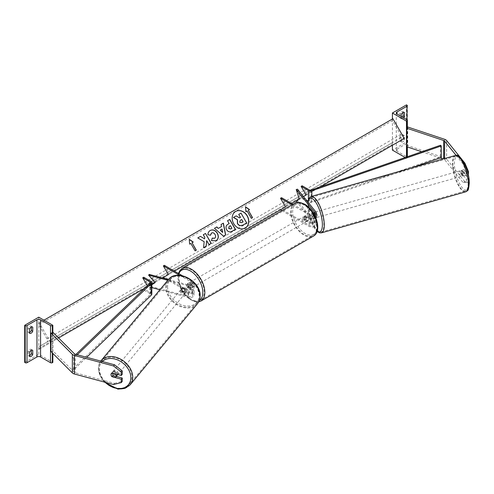 <?xml version="1.0" encoding="UTF-8"?>
<svg xmlns="http://www.w3.org/2000/svg" width="494" height="494" viewBox="0 0 494 494"><rect width="100%" height="100%" fill="white"/><g stroke="black" fill="none" stroke-linecap="round" stroke-linejoin="round"><path stroke-width="0.37" stroke-dasharray="2.47 1.85" d="M311.961 212.963A2.841 0.982 -105.1 0 0 311.942 212.963A2.841 0.982 -105.1 0 0 311.486 214.223A2.841 0.982 -105.1 0 0 311.961 216.675L314.616 219.96A2.841 1.643 180 0 1 314.882 220.651A2.841 1.643 180 0 1 313.128 222.17A2.841 1.643 180 0 1 310.034 221.812L305.613 219.262A2.841 1.643 60 0 1 305.397 215.637A2.841 1.643 60 0 1 305.613 215.551L310.034 218.101A2.841 1.643 0 0 0 313.128 218.453A2.841 1.643 0 0 0 314.882 216.94A2.841 1.643 0 0 0 314.616 216.249L311.961 212.963L313.252 212.618L315.907 215.903A4.261 2.464 0 0 1 316.302 216.94M291.935 204.868L309.028 214.736L309.028 218.681L304.607 216.125A2.841 1.643 -120 0 0 304.39 216.218A2.841 1.643 -120 0 0 304.607 219.842L309.028 222.393A4.261 2.464 180 0 0 313.671 222.924A4.261 2.464 180 0 0 316.302 220.651A4.261 2.464 180 0 0 315.907 219.614L313.252 216.329A2.841 0.982 74.9 0 1 312.77 213.877A2.841 0.982 74.9 0 1 313.233 212.618A2.841 0.982 74.9 0 1 313.252 212.618M281.5 197.68L286.52 206.381L281.5 209.283L310.034 225.758A2.841 1.643 0 0 0 313.128 226.11A2.841 1.643 0 0 0 314.882 224.597A2.841 1.643 0 0 0 314.616 223.906L297.277 202.435M281.889 210.672L309.028 226.338A4.261 2.464 0 0 0 313.671 226.87A4.261 2.464 0 0 0 316.302 224.597A4.261 2.464 0 0 0 315.907 223.56L297.512 200.786L296.227 201.132M297.512 189.183L300.513 198.699L297.512 200.786M309.028 218.681A4.261 2.464 0 0 0 315.919 217.965M309.028 214.736A4.261 2.464 0 0 0 314.536 214.989M292.942 204.288L310.034 214.155A2.841 1.643 0 0 0 314.073 214.143M280.493 209.864L281.5 209.283M291.546 203.485L286.52 206.381M300.513 198.699L299.228 199.051L320.211 186.93M305.613 219.262L304.607 219.842M311.961 216.675L313.252 216.329M305.613 215.551L304.607 216.125M401.258 137.591L399.85 136.776A2.841 1.643 -60 0 1 401.461 134.924A2.841 1.643 -60 0 1 402.882 134.782A2.841 1.643 -60 0 1 403.067 134.924L403.067 139.098L404.475 139.907A2.841 1.643 -60 0 1 401.443 141.908A2.841 1.643 -60 0 1 401.258 141.766L401.258 137.591A2.841 1.643 120 0 1 402.863 135.733A2.841 1.643 120 0 1 404.283 135.591A2.841 1.643 120 0 1 404.475 135.733L404.475 139.907M406.482 104.876L406.482 142L392.415 150.12M392.415 118.992L392.415 145.248M399.85 136.776L399.85 140.951A2.841 1.643 120 0 0 400.035 141.093A2.841 1.643 120 0 0 403.067 139.098M403.067 112.428L403.067 111.718A2.841 1.643 -60 0 0 402.882 111.576A2.841 1.643 -60 0 0 401.461 111.718A2.841 1.643 -60 0 0 399.85 113.577L399.85 117.751A2.841 1.643 120 0 0 400.035 117.893A2.841 1.643 120 0 0 402.283 117.066M399.85 113.577L401.258 114.386M406.482 157.043L406.482 158.241L406.982 157.95A1.278 0.741 0 0 0 407.359 157.425A1.278 0.741 0 0 0 406.982 156.907L397.04 151.164A2.556 1.476 180 0 1 396.287 150.12A2.556 1.476 180 0 1 397.04 149.077L406.982 143.334A1.278 0.741 0 0 0 407.359 142.809A1.278 0.741 0 0 0 406.982 142.291L406.482 142M401.258 116.473L401.258 118.56A2.841 1.643 -60 0 0 401.443 118.702L400.035 117.893M403.691 117.881A2.841 1.643 -60 0 1 401.443 118.702M405.185 157.487L406.482 158.241M403.067 111.718L404.073 112.299M399.85 117.751L401.258 118.56M403.067 134.924L404.475 135.733M399.85 140.951L401.258 141.766M305.008 216.823A2.841 1.643 60 0 1 306.867 219.33A2.841 1.643 60 0 1 306.428 221.602A2.841 1.643 60 0 1 305.008 221.466A2.841 1.643 60 0 1 303.149 218.959A2.841 1.643 60 0 1 303.588 216.681A2.841 1.643 60 0 1 305.008 216.823M305.385 218.898L304.174 219.589A2.841 1.643 -120 0 0 305.613 221.114A2.841 1.643 -120 0 0 307.033 221.256A2.841 1.643 -120 0 0 307.046 221.25L308.25 220.552L305.385 218.898A2.841 1.643 60 0 1 305.385 215.65L308.25 217.304A2.841 1.643 60 0 1 308.25 220.552M308.25 217.304L307.046 218.002A2.841 1.643 -120 0 0 305.613 216.477A2.841 1.643 -120 0 0 304.193 216.335A2.841 1.643 -120 0 0 304.174 216.341L305.385 215.65M189.869 287.94A2.841 1.643 -120 0 0 191.289 288.082A2.841 1.643 -120 0 0 191.308 288.07L190.097 288.768L187.232 287.113L188.436 286.415A2.841 1.643 -120 0 0 189.869 287.94M190.474 282.951A2.841 1.643 60 0 1 192.333 285.452A2.841 1.643 60 0 1 191.894 287.73A2.841 1.643 60 0 1 190.474 287.588A2.841 1.643 60 0 1 188.615 285.087A2.841 1.643 60 0 1 189.054 282.809A2.841 1.643 60 0 1 190.474 282.951M191.308 284.822A2.841 1.643 -120 0 0 189.869 283.297A2.841 1.643 -120 0 0 188.449 283.155A2.841 1.643 -120 0 0 188.436 283.167L187.232 283.865L190.097 285.52L191.308 284.822L188.436 283.167M190.097 285.52A2.841 1.643 60 0 1 190.097 288.768M187.232 287.113A2.841 1.643 60 0 1 187.232 283.865M307.046 218.002L304.174 216.341L303.588 216.681M304.174 219.589L307.046 221.25M188.436 286.415L191.308 288.07M191.481 282.37A2.841 1.643 60 0 1 193.333 284.871A2.841 1.643 60 0 1 192.901 287.15A2.841 1.643 60 0 1 191.481 287.008A2.841 1.643 60 0 1 189.622 284.507A2.841 1.643 60 0 1 190.06 282.228A2.841 1.643 60 0 1 191.481 282.37M304.001 217.403A2.841 1.643 60 0 1 305.86 219.91A2.841 1.643 60 0 1 305.422 222.183A2.841 1.643 60 0 1 304.001 222.047A2.841 1.643 60 0 1 302.149 219.54A2.841 1.643 60 0 1 302.581 217.261A2.841 1.643 60 0 1 304.001 217.403M304.001 234.409A17.988 10.386 60 0 1 292.25 218.558A17.988 10.386 60 0 1 295.011 204.146A17.988 10.386 60 0 1 304.001 205.035A17.988 10.386 60 0 1 315.752 220.886A17.988 10.386 60 0 1 312.998 235.305A17.988 10.386 60 0 1 304.001 234.409M191.481 299.376A17.988 10.386 60 0 1 179.73 283.525A17.988 10.386 60 0 1 182.484 269.113A17.988 10.386 60 0 1 191.481 270.002A17.988 10.386 60 0 1 203.232 285.853A17.988 10.386 60 0 1 200.471 300.266A17.988 10.386 60 0 1 191.481 299.376M466.435 182.687L468.497 182.138L464.891 181.693L462.835 182.249L466.435 182.687L466.435 179.285L462.112 173.931A2.841 0.982 74.9 0 1 461.631 171.48A2.841 0.982 74.9 0 1 462.094 170.22A2.841 0.982 74.9 0 1 462.112 170.22L464.175 169.664L468.497 175.018M466.435 179.285L468.497 178.729L464.175 173.375A2.841 0.982 74.9 0 1 463.693 170.924A2.841 0.982 74.9 0 1 464.156 169.67A2.841 0.982 74.9 0 1 464.175 169.664M462.835 182.249L444.569 159.63A2.272 1.315 0 0 0 444.112 159.259A2.272 1.315 0 0 0 443.643 159.049L443.254 158.92M464.156 169.67L462.094 170.22L466.435 175.574L468.343 175.061M467.552 171.863L466.435 172.165L466.435 175.574M466.435 172.165L462.835 163.687L456.11 155.363M464.891 181.693L446.625 159.08A4.545 2.624 0 0 0 445.724 158.333A4.545 2.624 0 0 0 444.779 157.913L407.723 145.563L406.587 146.699M462.835 163.687L464.286 163.298M462.44 160.099L460.21 157.339M440.222 157.907L421.746 151.751M407.723 127.001L407.723 145.563M468.497 178.729L468.497 182.138M462.112 173.931L464.175 173.375M460.581 171.813A2.841 0.951 -105.9 0 0 461.297 174.728A2.841 0.951 -105.9 0 0 462.557 176.031A2.841 0.951 -105.9 0 0 462.983 174.783A2.841 0.951 -105.9 0 0 462.267 171.869A2.841 0.951 -105.9 0 0 461.001 170.566A2.841 0.951 -105.9 0 0 460.581 171.813M461.668 170.399L463.983 169.738A2.841 0.951 -105.9 0 0 463.668 170.93A2.841 0.951 -105.9 0 0 464.045 172.974L465.762 175.098A2.841 0.951 -105.9 0 0 466.07 173.907A2.841 0.951 -105.9 0 0 465.7 171.863L463.378 172.523A2.841 0.951 -105.9 0 0 461.779 170.344A2.841 0.951 -105.9 0 0 461.668 170.399L463.378 172.523M463.983 169.738L465.7 171.863M461.729 173.629A2.841 0.951 -105.9 0 0 463.329 175.808A2.841 0.951 -105.9 0 0 463.44 175.753L461.729 173.629L464.045 172.974M465.762 175.098L463.44 175.753M313.801 213.562A2.841 0.951 -105.9 0 0 314.517 216.477A2.841 0.951 -105.9 0 0 315.777 217.786A2.841 0.951 -105.9 0 0 316.203 216.539A2.841 0.951 -105.9 0 0 315.487 213.624A2.841 0.951 -105.9 0 0 314.221 212.315A2.841 0.951 -105.9 0 0 313.801 213.562M313.338 212.593L315.055 214.717A2.841 0.951 -105.9 0 0 313.449 212.537A2.841 0.951 -105.9 0 0 313.338 212.593L311.794 213.031A2.841 0.951 -105.9 0 0 311.486 214.223A2.841 0.951 -105.9 0 0 311.856 216.261L313.4 215.822A2.841 0.951 -105.9 0 0 315.005 218.002A2.841 0.951 -105.9 0 0 315.116 217.947L313.4 215.822M315.055 214.717L313.511 215.156A2.841 0.951 -105.9 0 1 313.888 217.199A2.841 0.951 -105.9 0 1 313.573 218.385L315.116 217.947M311.794 213.031L313.511 215.156M313.573 218.385L311.856 216.261M317.488 216.174A2.841 0.951 -105.9 0 0 316.771 213.26A2.841 0.951 -105.9 0 0 315.512 211.951A2.841 0.951 -105.9 0 0 315.086 213.198A2.841 0.951 -105.9 0 0 315.802 216.113A2.841 0.951 -105.9 0 0 317.068 217.416A2.841 0.951 -105.9 0 0 317.488 216.174M459.29 172.178A2.841 0.951 74.1 0 1 459.716 170.93A2.841 0.951 74.1 0 1 460.976 172.233A2.841 0.951 74.1 0 1 461.692 175.148A2.841 0.951 74.1 0 1 461.273 176.395A2.841 0.951 74.1 0 1 460.007 175.092A2.841 0.951 74.1 0 1 459.29 172.178M468.096 183.076A17.988 6.033 74.1 0 1 465.416 190.962A17.988 6.033 74.1 0 1 457.425 182.7A17.988 6.033 74.1 0 1 452.893 164.249A17.988 6.033 74.1 0 1 455.573 156.363A17.988 6.033 74.1 0 1 463.563 164.626A17.988 6.033 74.1 0 1 468.096 183.076M308.688 205.269A17.988 6.033 -105.9 0 0 313.221 223.72A17.988 6.033 -105.9 0 0 321.211 231.989A17.988 6.033 -105.9 0 0 323.891 224.097A17.988 6.033 -105.9 0 0 319.359 205.646A17.988 6.033 -105.9 0 0 311.368 197.384A17.988 6.033 -105.9 0 0 308.688 205.269M116.288 376.403L112.965 375.508A2.841 2.106 38.9 0 1 111.934 373.378A2.841 2.106 38.9 0 1 112.299 372.285A2.841 2.106 38.9 0 1 112.965 371.797L122.234 374.291M115.386 377.385L116.467 376.082L112.786 375.088L111.706 376.391A2.841 2.106 38.9 0 1 111.317 375.811M112.965 375.508L112.157 376.514M113.552 384.542L114.509 383.35L75.335 372.803A2.272 1.315 180 0 1 74.693 372.544A2.272 1.315 180 0 1 74.328 372.272L52.938 350.876L50.968 351.53M114.509 383.35L122.234 381.411M52.327 332.518L50.968 332.968M52.938 332.314L52.938 350.876M112.965 371.797L112.002 372.989M117.553 374.483A2.841 2.13 -140.3 0 0 117.578 374.205A2.841 2.13 -140.3 0 0 115.72 371.439A2.841 2.13 -140.3 0 0 112.811 371.698A2.841 2.13 -140.3 0 0 112.422 372.816A2.841 2.13 -140.3 0 0 114.281 375.582A2.841 2.13 -140.3 0 0 117.189 375.323M112.786 375.088A2.841 2.13 -140.3 0 0 116.467 376.082M112.817 371.809L116.491 372.797A2.841 2.13 -140.3 0 0 112.817 371.809L111.749 373.112A2.841 2.13 -140.3 0 0 111.372 373.433A2.841 2.13 -140.3 0 0 111.36 373.452M116.491 372.797L115.547 373.939M180.872 290.311A2.841 2.13 -140.3 0 0 182.731 293.072A2.841 2.13 -140.3 0 0 185.633 292.819A2.841 2.13 -140.3 0 0 186.022 291.701A2.841 2.13 -140.3 0 0 184.163 288.934A2.841 2.13 -140.3 0 0 181.255 289.188A2.841 2.13 -140.3 0 0 180.872 290.311M181.977 288.434L185.658 289.422A2.841 2.13 -140.3 0 0 181.977 288.434L182.7 287.564A2.841 2.13 -140.3 0 0 182.335 287.885A2.841 2.13 -140.3 0 0 181.953 289.009A2.841 2.13 -140.3 0 0 182.669 290.849L181.953 291.719A2.841 2.13 -140.3 0 0 185.633 292.707L181.953 291.719M185.633 292.819L186.713 291.516A2.841 2.13 -140.3 0 1 186.349 291.837L185.633 292.707M186.713 291.516A2.841 2.13 -140.3 0 0 187.103 290.398A2.841 2.13 -140.3 0 0 186.38 288.558L185.658 289.422M182.7 287.564L186.38 288.558M186.349 291.837L182.669 290.849M180.267 291.034A2.841 2.13 -140.3 0 0 182.125 293.8A2.841 2.13 -140.3 0 0 185.034 293.541A2.841 2.13 -140.3 0 0 185.417 292.423A2.841 2.13 -140.3 0 0 183.564 289.657A2.841 2.13 -140.3 0 0 180.656 289.916A2.841 2.13 -140.3 0 0 180.267 291.034M118.177 373.476A2.841 2.13 39.7 0 1 117.788 374.6A2.841 2.13 39.7 0 1 114.886 374.853A2.841 2.13 39.7 0 1 113.027 372.093A2.841 2.13 39.7 0 1 113.416 370.969A2.841 2.13 39.7 0 1 116.318 370.716A2.841 2.13 39.7 0 1 118.177 373.476M131.904 377.175A17.988 13.486 39.7 0 1 129.447 384.27A17.988 13.486 39.7 0 1 111.064 385.888A17.988 13.486 39.7 0 1 99.3 368.394A17.988 13.486 39.7 0 1 101.758 361.299A17.988 13.486 39.7 0 1 120.141 359.688A17.988 13.486 39.7 0 1 131.904 377.175M199.144 296.116A17.988 13.486 -140.3 0 0 187.38 278.628A17.988 13.486 -140.3 0 0 168.997 280.246A17.988 13.486 -140.3 0 0 166.54 287.341A17.988 13.486 -140.3 0 0 178.303 304.829A17.988 13.486 -140.3 0 0 196.686 303.211A17.988 13.486 -140.3 0 0 199.144 296.116M31.332 350.246L31.332 349.542A2.841 1.643 120 0 0 31.147 349.4A2.841 1.643 120 0 0 29.726 349.542A2.841 1.643 120 0 0 28.115 351.395L29.523 352.21M38.767 317.173L38.767 354.297L52.833 362.417M24.7 362.417L38.767 354.297M28.115 351.395L28.115 355.575L29.523 356.384M29.523 355.68A2.841 1.643 -60 0 1 28.3 355.711A2.841 1.643 -60 0 1 28.115 355.575M31.332 327.047L31.332 326.336A2.841 1.643 120 0 0 31.147 326.194A2.841 1.643 120 0 0 29.726 326.336A2.841 1.643 120 0 0 28.115 328.195L29.523 329.004M29.523 332.474A2.841 1.643 -60 0 1 28.3 332.511A2.841 1.643 -60 0 1 28.115 332.369L28.115 328.195M52.833 332.351L52.833 353.395M28.115 332.369L29.523 333.184M31.332 326.336L32.338 326.917M31.332 349.542L32.338 350.123M182.978 291.139L188.671 292.676A2.841 1.643 0 0 0 192.716 291.188A2.841 1.643 0 0 0 191.882 290.027L187.461 287.477A2.841 1.643 60 0 1 187.245 283.852A2.841 1.643 60 0 1 187.461 283.76L191.882 286.316A2.841 1.643 180 0 1 192.716 287.477A2.841 1.643 180 0 1 188.671 288.959L182.978 287.428A2.841 2.106 -141.1 0 0 182.317 287.916A2.841 2.106 -141.1 0 0 181.953 289.009A2.841 2.106 -141.1 0 0 182.978 291.139L182.379 291.886A2.841 2.106 38.9 0 1 181.347 289.75A2.841 2.106 38.9 0 1 181.712 288.663A2.841 2.106 38.9 0 1 182.379 288.175L188.072 289.706A4.261 2.464 180 0 0 194.136 287.477A4.261 2.464 180 0 0 192.882 285.736L188.467 283.179A2.841 1.643 -120 0 0 188.251 283.272A2.841 1.643 -120 0 0 188.467 286.897L192.882 289.447L192.882 293.393A4.261 2.464 180 0 1 194.136 295.134A4.261 2.464 180 0 1 188.072 297.363L159.908 289.78M165.626 278.814L191.882 293.973A2.841 1.643 180 0 1 192.716 295.134A2.841 1.643 180 0 1 188.671 296.616L149.225 286.001L151.812 284.365M149.225 274.398L155.666 281.932L154.863 282.438M179.649 275.306L191.882 282.37A2.841 1.643 180 0 1 192.716 283.531A2.841 1.643 180 0 1 188.671 285.019L168.386 279.555M151.812 287.601L148.626 286.742L149.225 286.001M192.882 289.447A4.261 2.464 0 0 1 194.136 291.188A4.261 2.464 0 0 1 188.072 293.417L182.379 291.886M151.812 284.729L148.626 286.742M182.311 275.689L192.882 281.79A4.261 2.464 180 0 1 194.136 283.531A4.261 2.464 180 0 1 188.072 285.76L167.775 280.296M164.354 265.315L169.374 274.016L164.354 276.918L192.882 293.393M164.354 276.918L163.347 277.498M169.374 274.016L174.401 271.12M155.067 282.673L155.666 281.932M187.461 287.477L188.467 286.897M182.978 287.428L182.379 288.175M187.461 283.76L188.467 283.179M440.518 145.248L440.518 156.851L311.115 201.688A1.42 0.821 180 0 1 309.38 201.564L302.124 197.378M302.124 185.775L307.151 194.475M409.989 168.38L311.844 202.392A2.841 1.643 180 0 1 308.373 202.145L307.713 201.762M307.632 201.719L301.118 197.958M440.518 156.851L441.247 157.549M75.953 354.408L72.525 357.705L72.525 369.308L150.188 294.597A1.42 0.821 0 0 0 150.392 294.171A1.42 0.821 0 0 0 149.972 293.59L143.223 289.694M147.317 285.76L147.743 286.508L144.73 288.249L151.812 284.155M151.812 294.171A2.841 1.643 0 0 0 150.979 293.016L143.729 288.823L142.723 289.404M143.729 277.227L148.75 285.927L143.729 288.823M72.525 357.705L73.742 358.125L77.249 354.754M73.742 358.125L73.742 369.728L86.672 357.292M72.525 369.308L73.742 369.728M147.743 286.508L148.75 285.927M235.613 211.469A9.584 7.824 60 0 0 235.545 211.512A9.584 7.824 60 0 0 233.557 223.726A9.584 7.824 60 0 0 245.129 228.111L245.129 228.111A9.584 7.824 60 0 0 245.197 228.074M50.623 342.577L39.254 322.891L38.828 323.138A1.42 0.821 -120 0 0 38.828 324.78L46.924 338.804A2.841 1.643 60 0 1 46.924 342.089L38.828 346.763A1.42 0.821 -120 0 0 38.828 348.406L39.254 349.141L58.595 337.976M154.838 282.407L162.52 277.974M39.254 322.891L43.96 320.174M39.254 349.141L404.271 138.4M392.903 118.714L392.477 118.961A1.42 0.821 -120 0 0 392.477 120.598L400.578 134.627A2.841 1.643 60 0 1 400.578 137.906L392.477 142.587A1.42 0.821 -120 0 0 392.477 144.223L392.903 144.964M38.828 323.138L392.477 118.961L38.828 323.138M46.924 342.089L400.578 137.906M38.828 346.763L392.477 142.587L38.828 346.763M240.479 217.366L239.362 218.015L236.015 215.964L233.434 217.453M238.614 214.458L240.844 213.173L246.685 222.955M220.948 224.548L221.528 226.542M223.541 236.188L225.672 234.959M223.399 236.268L214.31 228.382M222.627 232.433L221.923 229.13L220.133 230.161M235.453 229.302L231.865 231.371C229.698 232.538 227.919 232.026 226.524 229.84L226.511 229.815C225.307 227.382 225.783 225.536 227.919 224.276L228.055 224.196M227.394 220.824L229.16 223.554M231.902 228.296L230.253 225.777L229.197 226.382M210.37 235.2L207.844 234.817C207.721 233.044 208.48 231.618 210.117 230.537L210.185 230.5M216.008 240.788L211.488 240.664M211.346 240.745L212.241 238.108M214.526 238.324C215.637 237.484 215.779 236.243 214.939 234.619L214.921 234.588C213.914 233.02 212.772 232.513 211.488 233.069M197.637 238.003L204.17 241.72M204.028 241.801L203.565 247.71M203.151 234.823L204.763 237.287M204.621 237.367L204.448 238.948M206.529 240.671L208.832 244.666L211.204 243.301M203.423 247.79L206.208 246.185M190.851 243.462L194.969 250.927L196.316 250.149M190.709 243.542L189.647 244.16M189.505 244.24L189.239 239.275M191.913 242.844L193.259 242.066M245.357 206.875L245.907 211.673M248.173 210.364L249.526 209.586M245.765 211.753L246.969 211.062L251.23 218.441L252.582 217.663M240.245 220.361L239.596 222.331L241.48 222.8L243.085 221.874M314.616 213.692L314.616 216.249M314.616 219.96L314.616 223.906M310.034 221.812L310.034 225.758M315.907 211.957L315.907 215.903M315.907 219.614L315.907 223.56M310.034 214.155L310.034 218.101M309.028 222.393L309.028 226.338M397.04 151.164L397.04 149.077M406.982 156.907L406.982 143.334M406.982 105.166L406.982 142.291M406.982 128.267L406.982 146.829M406.982 156.864L406.982 157.95M294.554 203.361A18.896 10.911 -120 0 0 291.658 218.502A18.896 10.911 -120 0 0 304.001 235.156A18.896 10.911 -120 0 0 313.455 236.089M305.008 204.874A17.475 10.09 60 0 1 317.364 226.277A17.475 10.09 60 0 1 305.008 233.415A17.475 10.09 60 0 1 292.652 212.012A17.475 10.09 60 0 1 305.008 204.874M200.928 301.056A18.896 10.911 60 0 1 191.481 300.117A18.896 10.911 60 0 1 179.131 283.47A18.896 10.911 60 0 1 182.033 268.322M178.859 273.695A17.475 10.09 -120 0 0 190.474 299.537A17.475 10.09 -120 0 0 199.36 300.315M444.569 158.549L444.569 159.63M444.779 139.351L444.779 157.913M446.625 140.518L446.625 159.08M454.394 164.15A17.475 5.86 74.1 0 1 461.513 159.099A17.475 5.86 74.1 0 1 469.164 182.44A17.475 5.86 74.1 0 1 462.051 187.492A17.475 5.86 74.1 0 1 454.394 164.15M455.326 155.487A18.896 6.336 -105.9 0 0 452.51 163.773A18.896 6.336 -105.9 0 0 457.271 183.157A18.896 6.336 -105.9 0 0 465.663 191.839M321.458 232.859A18.896 6.336 74.1 0 1 313.066 224.177A18.896 6.336 74.1 0 1 308.305 204.794A18.896 6.336 74.1 0 1 311.121 196.507M307.886 202.027A17.475 5.86 -105.9 0 0 307.614 205.905A17.475 5.86 -105.9 0 0 317.179 231.136M75.335 354.241L75.335 372.803M74.328 353.71L74.328 372.272M105.191 382.288A17.475 13.103 39.7 0 1 99.158 369.246A17.475 13.103 39.7 0 1 102.332 361.509M104.265 382.041L99.874 375.545L98.343 368.512C98.38 365.498 99.282 362.899 101.054 360.719A18.896 14.165 -140.3 0 0 98.473 368.172A18.896 14.165 -140.3 0 0 110.835 386.549A18.896 14.165 -140.3 0 0 130.144 384.851M197.39 303.791A18.896 14.165 39.7 0 1 178.075 305.49A18.896 14.165 39.7 0 1 165.718 287.119A18.896 14.165 39.7 0 1 168.3 279.666M167.608 286.742A17.475 13.103 -140.3 0 0 183.317 305.428A17.475 13.103 -140.3 0 0 199.286 295.27A17.475 13.103 -140.3 0 0 183.57 276.584A17.475 13.103 -140.3 0 0 167.608 286.742M52.327 334.333L52.327 352.895M188.671 292.676L188.671 296.616M188.671 285.019L188.671 288.959M191.882 290.027L191.882 293.973M188.072 293.417L188.072 297.363M188.072 285.76L188.072 289.706M192.882 281.79L192.882 285.736M191.882 282.37L191.882 286.316M309.38 189.962L309.38 201.564M308.373 199.292L308.373 202.145M311.844 196.303L311.844 202.392M311.115 190.085L311.115 201.688M149.972 283.198L149.972 293.59M150.979 281.413L150.979 293.016M150.188 282.994L150.188 294.597M38.828 348.406L392.477 144.223M38.828 324.78L392.477 120.598M46.924 338.804L400.578 134.627M311.942 212.963L313.233 212.618M314.882 220.651L314.882 224.597M314.882 216.94L314.882 212.994M316.302 220.651L316.302 224.597M305.397 215.637L304.39 216.218M407.359 157.425L407.359 156.734M407.359 146.953L407.359 127.366M396.287 150.12L396.287 112.996M407.359 142.809L407.359 105.685M402.882 111.576L404.283 112.391M401.443 141.908L400.035 141.093M402.882 134.782L404.283 135.591M198.656 301.908L197.328 302.056L190.77 300.191L180.267 288.058L178.278 273.355M306.428 221.602L307.033 221.256M191.289 288.082L191.894 287.73M188.449 283.155L189.054 282.809M192.901 287.15L305.422 222.183M190.06 282.228L302.581 217.261M182.484 269.113L295.011 204.146M200.471 300.266L312.998 235.305M307.706 201.805L307.484 205.566L308.225 212.204L309.25 216.551L313.116 226.221L317.068 231.47M461.001 170.566L461.779 170.344M463.329 175.808L462.557 176.031M314.221 212.315L313.449 212.537M315.777 217.786L315.005 218.002M315.512 211.951L459.716 170.93M321.211 231.989L465.416 190.962M311.368 197.384L455.573 156.363M317.068 217.416L461.273 176.395M112.299 372.285L111.341 373.47M111.372 373.433L112.811 371.698M181.255 289.188L182.335 287.885M185.034 293.541L117.788 374.6M168.997 280.246L101.758 361.299M196.686 303.211L129.447 384.27M180.656 289.916L113.416 370.969M28.3 332.511L29.708 333.32M31.147 326.194L32.548 327.009M28.3 355.711L29.708 356.526M31.147 349.4L32.548 350.209M192.716 291.188L192.716 295.134M194.136 283.531L194.136 287.477M192.716 287.477L192.716 283.531M194.136 291.188L194.136 295.134M182.317 287.916L181.712 288.663M187.245 283.852L188.251 283.272M150.392 294.171L150.392 282.574"/><path stroke-width="0.74" d="M314.073 214.143A2.841 1.643 0 0 0 314.882 212.994A2.841 1.643 0 0 0 314.616 212.303L296.227 189.529L299.228 199.051L296.227 201.132L297.277 202.435M314.536 214.989A4.261 2.464 0 0 0 316.302 212.994A4.261 2.464 0 0 0 315.907 211.957L297.512 189.183L296.227 189.529M315.919 217.965A4.261 2.464 0 0 0 316.302 216.94L316.302 212.994M174.401 271.12L285.52 206.961L280.493 198.261L281.5 197.68L292.942 204.288M285.52 206.961L280.493 209.864L281.889 210.672M280.493 198.261L291.935 204.868M392.415 112.996L406.482 121.116L406.982 120.826A1.278 0.741 0 0 0 407.359 120.301A1.278 0.741 0 0 0 406.982 119.783L397.04 114.04A2.556 1.476 180 0 1 396.287 112.996A2.556 1.476 180 0 1 397.04 111.953L406.982 106.21A1.278 0.741 0 0 0 407.359 105.685A1.278 0.741 0 0 0 406.982 105.166L406.482 104.876L392.415 112.996L392.415 118.992M392.415 145.248L392.415 150.12L405.185 157.487M402.283 117.066A2.841 1.643 120 0 0 403.067 115.892L403.067 112.428M404.073 112.299L404.475 112.533A2.841 1.643 120 0 0 404.283 112.391A2.841 1.643 120 0 0 402.863 112.533A2.841 1.643 120 0 0 401.258 114.386L401.258 116.473M404.475 112.533L404.475 116.708A2.841 1.643 -60 0 1 403.691 117.881M406.482 121.116L406.482 157.043M403.067 115.892L404.475 116.708M456.11 155.363L444.569 141.068A2.272 1.315 0 0 0 444.112 140.697A2.272 1.315 0 0 0 443.643 140.487L406.587 128.137L406.587 146.699L421.746 151.751M464.286 163.298L464.891 163.131L468.497 171.609L468.343 175.061M468.497 171.609L467.552 171.863M460.21 157.339L446.625 140.518A4.545 2.624 0 0 0 445.724 139.771A4.545 2.624 0 0 0 444.779 139.351L407.723 127.001L406.587 128.137M464.891 163.131L462.44 160.099M443.254 158.92L440.222 157.907M112.157 376.514L112.002 376.7A2.841 2.106 38.9 0 1 111.718 376.397A2.841 2.13 -140.3 0 1 110.983 374.551A2.841 2.13 -140.3 0 1 111.36 373.452M111.317 375.811A2.841 2.106 38.9 0 1 110.971 374.563A2.841 2.106 38.9 0 1 111.341 373.47A2.841 2.106 38.9 0 1 112.002 372.989L121.277 375.483L121.277 372.075L122.234 370.889L114.509 364.788L75.335 354.241A2.272 1.315 180 0 1 74.693 353.982A2.272 1.315 180 0 1 74.328 353.71L52.938 332.314L52.327 332.518M122.234 370.889L122.234 374.291L121.277 375.483M122.234 378.003L121.277 379.194L121.277 382.603L122.234 381.411L122.234 378.003L116.288 376.403M114.509 364.788L113.552 365.98L74.378 355.433A4.545 2.624 180 0 1 73.081 354.908A4.545 2.624 180 0 1 72.359 354.365L50.968 332.968L50.968 351.53L72.359 372.927A4.545 2.624 180 0 0 73.081 373.47A4.545 2.624 180 0 0 74.378 373.995L113.552 384.542L121.277 382.603M113.552 365.98L121.277 372.075M121.277 379.194L112.002 376.7M111.706 376.391L115.386 377.385A2.841 2.13 -140.3 0 0 115.744 377.058L117.189 375.323A2.841 2.13 -140.3 0 0 117.553 374.483M115.744 377.058A2.841 2.13 -140.3 0 0 116.133 375.94A2.841 2.13 -140.3 0 0 115.411 374.1L111.749 373.112M29.523 352.21A2.841 1.643 -60 0 1 31.128 350.351A2.841 1.643 -60 0 1 32.548 350.209A2.841 1.643 -60 0 1 32.74 350.351L32.74 354.531A2.841 1.643 120 0 1 29.708 356.526A2.841 1.643 120 0 1 29.523 356.384L29.523 352.21M52.833 325.293L52.327 325.583A1.278 0.741 180 0 1 50.518 325.583L40.576 319.84A2.556 1.476 0 0 0 36.957 319.84L27.009 325.583A1.278 0.741 180 0 1 25.2 325.583L24.7 325.293L38.767 317.173L52.833 325.293L52.833 332.351M24.7 325.293L24.7 362.417L25.2 362.707A1.278 0.741 180 0 0 27.009 362.707L36.957 356.964A2.556 1.476 0 0 1 40.576 356.964L50.518 362.707A1.278 0.741 180 0 0 52.327 362.707L52.833 362.417L52.833 353.395M31.332 350.246L31.332 353.716A2.841 1.643 -60 0 1 29.523 355.68M29.523 332.474A2.841 1.643 -60 0 0 31.332 330.517L31.332 327.047M29.523 329.004A2.841 1.643 -60 0 1 31.128 327.151A2.841 1.643 -60 0 1 32.548 327.009A2.841 1.643 -60 0 1 32.74 327.151L32.74 331.326A2.841 1.643 120 0 1 29.708 333.32A2.841 1.643 120 0 1 29.523 333.184L29.523 329.004M31.332 330.517L32.74 331.326M32.338 326.917L32.74 327.151M31.332 353.716L32.74 354.531M32.338 350.123L32.74 350.351M154.863 282.438L151.812 284.365M168.386 279.555L149.225 274.398L148.626 275.139L155.067 282.673L151.812 284.729M159.908 289.78L151.812 287.601M167.775 280.296L148.626 275.139M182.311 275.689L164.354 265.315L163.347 265.896L179.649 275.306M163.347 265.896L168.374 274.596L163.347 277.498L165.626 278.814M301.118 186.355L308.373 190.542A2.841 1.643 180 0 0 311.844 190.789L441.247 145.952L440.518 145.248L311.115 190.085A1.42 0.821 180 0 1 309.38 189.962L302.124 185.775L301.118 186.355L306.144 195.056L303.489 196.587L306.144 195.056M441.247 145.952L441.247 157.549L409.989 168.38M75.953 354.408L150.188 282.994A1.42 0.821 0 0 0 150.392 282.574A1.42 0.821 0 0 0 149.972 281.994L142.723 277.807L147.317 285.76M143.223 289.694L142.723 289.404L144.73 288.249L58.595 337.976M77.249 354.754L151.405 283.414A2.841 1.643 0 0 0 151.812 282.574A2.841 1.643 0 0 0 150.979 281.413L143.729 277.227L142.723 277.807M86.672 357.292L151.405 295.017A2.841 1.643 0 0 0 151.812 294.171L151.812 282.574M245.197 228.074A9.584 7.824 60 0 0 247.111 215.897A9.584 7.824 60 0 0 235.613 211.469M245.271 228.03L245.271 228.03A9.584 7.824 60 0 0 247.253 215.816A9.584 7.824 60 0 0 235.687 211.432L235.687 211.432A9.584 7.824 60 0 0 233.699 223.64A9.584 7.824 60 0 0 245.271 228.03L245.129 228.111M151.812 284.155L154.838 282.407M162.52 277.974L168.374 274.596M291.546 203.485L299.228 199.051M320.211 186.93L404.271 138.4L392.903 118.714L43.96 320.174M247.111 210.975L251.372 218.36L252.582 217.663L248.315 210.283L249.526 209.586L245.499 206.795L245.907 211.673L247.111 210.975M207.986 234.73C207.863 232.964 208.622 231.538 210.259 230.457L210.259 230.457C212.92 229.222 215.285 230.124 217.348 233.156C218.978 236.435 218.552 238.954 216.082 240.745L211.488 240.664L212.241 238.108L214.668 238.244C215.779 237.398 215.921 236.163 215.081 234.533L215.063 234.508C214.056 232.933 212.914 232.427 211.63 232.983L210.506 235.224L207.986 234.73M216.082 240.745L215.94 240.831C218.41 239.04 218.836 236.515 217.218 233.261L217.218 233.261M218.416 228.339L221.528 226.542L221.09 224.467L223.387 223.14L225.672 234.959L223.541 236.188L214.452 228.302L216.823 226.931L218.274 228.419L221.386 226.623M226.666 229.759L226.653 229.729C225.449 227.302 225.925 225.455 228.061 224.19L229.16 223.554L227.536 220.744L229.766 219.459L235.453 229.302L232.007 231.291C229.84 232.458 228.061 231.945 226.666 229.759M206.208 246.185L206.671 240.59L208.974 244.586L211.204 243.301L205.523 233.458L203.293 234.743L204.763 237.287L204.59 238.868L200.459 236.379L197.779 237.923L204.17 241.72L203.565 247.71L206.208 246.185M193.259 242.066L192.055 242.764L196.316 250.149L195.111 250.841L190.851 243.462L189.647 244.16L189.239 239.275L193.259 242.066M246.543 223.035L242.733 225.233L239.491 225.678L237.435 223.763L237.342 219.781L233.434 217.453L236.157 215.878L239.504 217.928L240.479 217.366L238.756 214.377L240.986 213.087L246.685 222.955L242.875 225.153L239.633 225.597L237.577 223.683L237.484 219.7L233.576 217.366M240.337 217.446L238.756 214.377M221.09 224.467L223.387 223.14M223.245 223.22L225.53 235.039M214.452 228.302L216.823 226.931M216.681 227.012L218.274 228.419M220.275 230.081L222.627 232.433L222.065 229.049L220.275 230.081L222.769 232.347M228.055 224.196L229.018 223.64M227.536 220.744L229.766 219.459M229.624 219.54L235.311 229.383M229.197 226.382L228.821 228.345L230.852 228.895L231.902 228.296L230.395 225.69L229.197 226.388L228.679 228.426L230.71 228.981L231.76 228.376M210.117 230.537C212.778 229.302 215.143 230.204 217.206 233.236M212.099 238.188L214.526 238.324M211.488 233.069L210.364 235.311M204.59 238.868L200.459 236.379M200.317 236.459L197.779 237.923M211.062 243.381L205.523 233.458M205.381 233.538L203.293 234.743M206.066 246.265L206.671 240.59M196.174 250.23L192.055 242.764M189.251 239.467L193.117 242.153M249.384 209.666L245.518 206.986M252.44 217.749L248.315 210.283M241.622 222.72L243.085 221.874L241.714 219.509L240.245 220.361L239.72 222.22L241.622 222.72M242.943 221.96L241.714 219.509M241.572 219.589L240.245 220.361M314.616 212.303L314.616 213.692M397.04 111.953L397.04 114.04M406.982 106.21L406.982 119.783M406.982 120.826L406.982 128.267M406.982 146.829L406.982 156.864M313.455 236.089A18.896 10.911 -120 0 0 316.351 220.948A18.896 10.911 -120 0 0 304.001 204.294A18.896 10.911 -120 0 0 294.554 203.361C296.326 201.731 299.716 202.015 304.712 204.226C315.944 210.185 322.638 231.322 313.455 236.089L200.928 301.056L198.656 301.908M294.554 203.361L182.033 268.322A18.896 10.911 60 0 1 191.481 269.261A18.896 10.911 60 0 1 203.824 285.915A18.896 10.911 60 0 1 200.928 301.056M199.36 300.315A17.475 10.09 -120 0 0 201.848 286.267A17.475 10.09 -120 0 0 190.474 271.002A17.475 10.09 -120 0 0 178.859 273.695M444.569 141.068L444.569 158.549M443.643 140.487L443.643 158.809M468.479 183.552A18.896 6.336 -105.9 0 0 463.718 164.169A18.896 6.336 -105.9 0 0 455.326 155.487C460.266 152.516 469.43 170.337 469.3 182.78C468.331 192.592 467.904 189.887 465.663 191.839A18.896 6.336 -105.9 0 0 468.479 183.552M455.326 155.487L311.121 196.507A18.896 6.336 74.1 0 1 319.513 205.189A18.896 6.336 74.1 0 1 324.274 224.572A18.896 6.336 74.1 0 1 321.458 232.859L465.663 191.839M317.179 231.136A17.475 5.86 -105.9 0 0 322.384 224.196A17.475 5.86 -105.9 0 0 315.87 202.429A17.475 5.86 -105.9 0 0 307.886 202.027M74.378 355.433L74.378 373.995M72.359 354.365L72.359 372.927M102.332 361.509A17.475 13.103 39.7 0 1 120.073 361.145A17.475 13.103 39.7 0 1 130.842 377.774A17.475 13.103 39.7 0 1 121.857 388.34A17.475 13.103 39.7 0 1 105.191 382.288M130.144 384.851A18.896 14.165 -140.3 0 0 132.725 377.397A18.896 14.165 -140.3 0 0 120.369 359.021A18.896 14.165 -140.3 0 0 101.054 360.719L168.3 279.666A18.896 14.165 39.7 0 1 187.615 277.968A18.896 14.165 39.7 0 1 199.971 296.338A18.896 14.165 39.7 0 1 197.39 303.791L130.144 384.851L124.852 388.457L117.936 389.124L104.265 382.041M27.009 325.583L27.009 362.707M36.957 319.84L36.957 356.964M25.2 325.583L25.2 362.707M52.327 325.583L52.327 334.333M52.327 352.895L52.327 362.707M50.518 325.583L50.518 362.707M40.576 319.84L40.576 356.964M308.373 190.542L308.373 199.292M311.844 190.789L311.844 196.303M149.972 281.994L149.972 283.198M151.405 283.414L151.405 295.017M407.359 156.734L407.359 146.953M407.359 127.366L407.359 120.301M182.033 268.322L178.278 273.355M311.121 196.507L309.059 198.032L307.706 201.805M317.068 231.47L319.599 232.878L321.458 232.859M168.3 279.666C176.796 268.125 201.101 281.018 200.107 296.005C200.064 299.018 199.162 301.612 197.39 303.791M100.764 361.089L101.054 360.719"/></g></svg>
